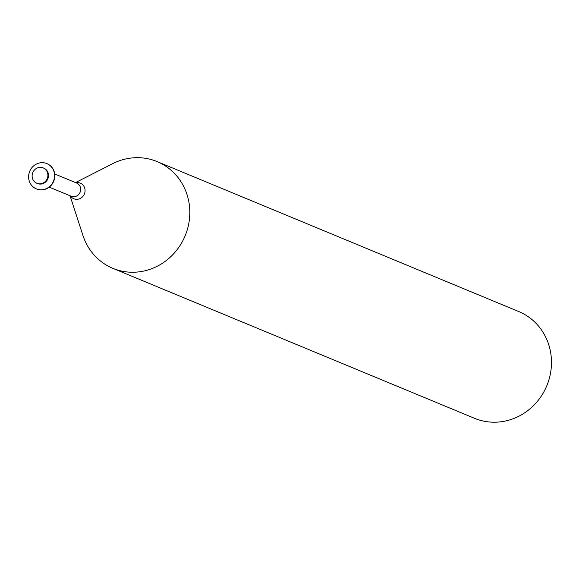 <?xml version="1.0" encoding="UTF-8"?>
<svg xmlns="http://www.w3.org/2000/svg" width="579" height="579" viewBox="0 0 579 579"><rect width="100%" height="100%" fill="white"/><g stroke="black" fill="none" stroke-linecap="round" stroke-linejoin="round"><path stroke-width="0.87" d="M70.052 195.76L82.935 235.443A57.784 54.332 -67.5 0 0 112.833 268.338L474.498 418.299A57.784 54.332 -67.5 0 0 531.631 407.399A57.784 54.332 -67.5 0 0 550.05 349.521A57.784 54.332 -67.5 0 0 518.762 311.553L157.097 161.584A57.784 54.332 -67.5 0 0 112.695 163.669L75.516 182.595M112.833 268.338A57.784 54.332 -67.5 0 0 169.965 257.431A57.784 54.332 -67.5 0 0 188.385 199.552A57.784 54.332 -67.5 0 0 157.097 161.584M36.484 188.928A13.672 12.861 -67.5 0 0 36.607 188.978A13.672 12.861 -67.5 0 0 50.134 186.402A13.672 12.861 -67.5 0 0 54.491 172.701A13.672 12.861 -67.5 0 0 47.087 163.719A13.672 12.861 -67.5 0 0 46.957 163.669M54.238 172.6A13.672 12.861 -67.5 0 0 46.834 163.611A13.672 12.861 -67.5 0 0 33.307 166.195A13.672 12.861 -67.5 0 0 28.95 179.888A13.672 12.861 -67.5 0 0 36.354 188.877A13.672 12.861 -67.5 0 0 49.874 186.293A13.672 12.861 -67.5 0 0 54.238 172.6M37.136 183.398A8.323 7.824 -67.5 0 0 37.432 183.529A8.323 7.824 -67.5 0 0 45.661 181.958A8.323 7.824 -67.5 0 0 48.318 173.62A8.323 7.824 -67.5 0 0 43.809 168.156A8.323 7.824 -67.5 0 0 43.505 168.033M47.71 173.374A8.323 7.824 -67.5 0 0 43.201 167.903A8.323 7.824 -67.5 0 0 34.979 169.473A8.323 7.824 -67.5 0 0 32.323 177.811A8.323 7.824 -67.5 0 0 36.832 183.275A8.323 7.824 -67.5 0 0 45.053 181.705A8.323 7.824 -67.5 0 0 47.71 173.374M70.406 195.905A8.439 7.932 -67.5 0 0 80.249 198.474A8.439 7.932 -67.5 0 0 84.867 188.703A8.439 7.932 -67.5 0 0 75.863 182.74M49.258 187.133L71.203 196.238A7.129 6.702 -67.5 0 0 78.245 194.891A7.129 6.702 -67.5 0 0 80.517 187.755A7.129 6.702 -67.5 0 0 76.66 183.073L54.715 173.968M43.809 168.156L43.201 167.903M37.432 183.529L36.832 183.275"/></g></svg>
